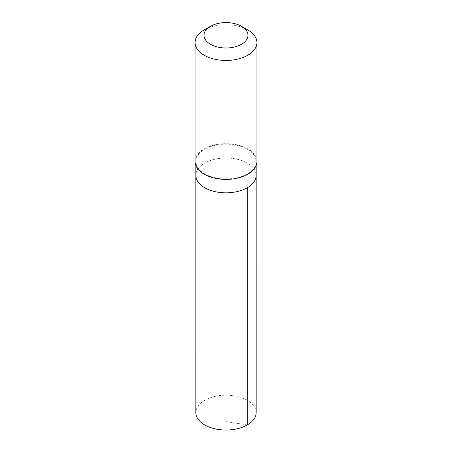 <?xml version="1.0" encoding="UTF-8"?>
<svg xmlns="http://www.w3.org/2000/svg" width="452" height="452" viewBox="0 0 452 452"><rect width="100%" height="100%" fill="white"/><g stroke="black" fill="none" stroke-linecap="round" stroke-linejoin="round"><path stroke-width="0.34" stroke-dasharray="2.26 1.69" d="M202.711 164.37A30.143 17.402 180 0 1 236.164 159.036A30.143 17.402 180 0 1 256.143 175.421A30.143 17.402 180 0 0 236.164 159.036A30.143 17.402 180 0 0 202.711 164.37A30.143 17.402 180 0 0 195.857 175.421A30.143 17.402 180 0 1 202.711 164.37M256.148 412.619A30.148 17.408 0 0 0 236.164 396.234A30.148 17.408 0 0 0 202.705 401.574A30.148 17.408 0 0 0 195.852 412.619M202.711 150.488A30.143 17.402 0 0 0 195.857 161.533A30.143 17.402 0 0 0 215.836 177.918A30.143 17.402 0 0 0 249.289 172.585A30.143 17.402 0 0 0 256.143 161.533A30.143 17.402 0 0 0 236.164 145.148A30.143 17.402 0 0 0 202.711 150.488M256.922 161.533A30.922 17.854 0 0 0 226 143.685A30.922 17.854 0 0 0 195.078 161.533M247.865 29.962A30.922 17.854 0 0 0 204.134 29.962M247.317 424.931L226 421.58M195.857 161.533L195.857 165.511M256.143 161.533L256.143 165.511"/><path stroke-width="0.68" d="M256.143 165.511L256.143 175.421A30.143 17.402 180 0 1 226 192.823A30.143 17.402 180 0 1 195.857 175.421L195.852 412.619A30.148 17.408 0 0 0 215.836 429.01A30.148 17.408 0 0 0 249.295 423.671A30.148 17.408 0 0 0 256.148 412.619L256.143 175.421A30.143 17.402 180 0 1 226 192.823A30.143 17.402 180 0 1 195.857 175.421L195.857 165.511M210.446 26.318L204.134 29.962A30.922 17.854 0 0 0 195.078 42.59L195.078 161.533A30.922 17.854 0 0 0 215.576 178.342A30.922 17.854 0 0 0 249.888 172.867A30.922 17.854 0 0 0 256.922 161.533L256.922 42.59A30.922 17.854 0 0 0 247.865 29.962L241.554 26.318A21.995 12.701 0 0 0 210.446 26.318A21.995 12.701 0 0 0 211.225 44.703A21.995 12.701 0 0 0 242.995 43.358A21.995 12.701 0 0 0 241.554 26.318M195.078 42.59A30.922 17.854 0 0 0 215.576 59.393A30.922 17.854 0 0 0 249.888 53.924A30.922 17.854 0 0 0 256.922 42.59M247.317 187.727L247.317 424.931"/></g></svg>

